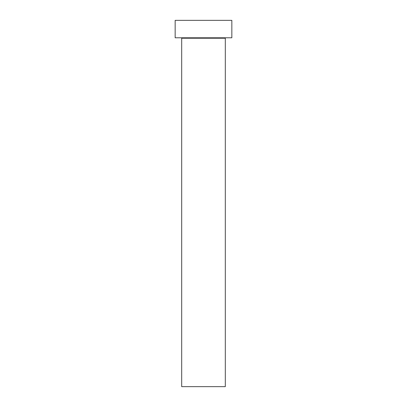 <?xml version="1.0" encoding="UTF-8"?>
<svg xmlns="http://www.w3.org/2000/svg" width="407" height="407" viewBox="0 0 407 407"><rect width="100%" height="100%" fill="white"/><g stroke="black" fill="none" stroke-linecap="round" stroke-linejoin="round"><path stroke-width="0.61" d="M225.305 38.227L181.695 38.227L181.695 386.65L225.305 386.65L225.305 38.227A0.438 0.438 0 0 1 225.737 37.795M181.695 38.227A0.438 0.438 0 0 0 181.263 37.795M231.842 37.795L175.158 37.795L175.158 20.35L231.842 20.35L231.842 37.795"/></g></svg>
